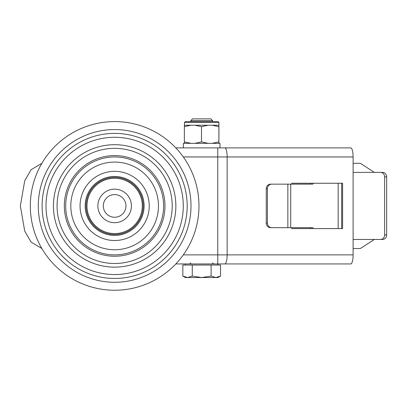 <?xml version="1.0" encoding="UTF-8"?>
<svg xmlns="http://www.w3.org/2000/svg" width="407" height="407" viewBox="0 0 407 407"><rect width="100%" height="100%" fill="white"/><g stroke="black" fill="none" stroke-linecap="round" stroke-linejoin="round"><path stroke-width="0.61" d="M143.208 205.917A28.561 28.561 0 0 1 114.647 234.478A28.561 28.561 0 0 1 86.086 205.917A28.561 28.561 0 0 1 114.647 177.355A28.561 28.561 0 0 1 143.208 205.917A28.561 28.561 0 0 0 114.647 177.355A28.561 28.561 0 0 0 86.086 205.917M42.109 205.917A72.532 72.532 0 0 0 114.647 278.454A72.532 72.532 0 0 0 187.179 205.917A72.532 72.532 0 0 0 114.647 133.384A72.532 72.532 0 0 0 42.109 205.917M65.685 205.917A48.962 48.962 0 0 0 114.647 254.879A48.962 48.962 0 0 0 163.604 205.917A48.962 48.962 0 0 0 114.647 156.954A48.962 48.962 0 0 0 65.685 205.917M85.18 205.917A29.467 29.467 0 0 0 114.647 235.383A29.467 29.467 0 0 0 144.114 205.917A29.467 29.467 0 0 0 114.647 176.45A29.467 29.467 0 0 0 85.18 205.917M103.312 205.917A11.335 11.335 0 0 0 114.647 217.252A11.335 11.335 0 0 0 125.977 205.917A11.335 11.335 0 0 0 114.647 194.582A11.335 11.335 0 0 0 103.312 205.917A11.335 11.335 0 0 1 114.647 194.582A11.335 11.335 0 0 1 125.977 205.917M64.326 205.917A50.32 50.32 0 0 0 114.647 256.237A50.32 50.32 0 0 0 164.967 205.917A50.32 50.32 0 0 0 114.647 155.596A50.32 50.32 0 0 0 64.326 205.917M30.322 205.917A84.32 84.32 0 0 0 114.647 290.237A84.32 84.32 0 0 0 198.967 205.917A84.32 84.32 0 0 0 114.647 121.596A84.32 84.32 0 0 0 30.322 205.917M175.824 147.889L350.758 147.889A9.066 2.345 90 0 1 353.103 156.954L227.152 156.954L227.152 254.879L353.103 254.879L353.103 156.954M353.103 254.879A9.066 2.345 90 0 1 350.758 263.945L175.824 263.945M230.057 263.945L263.161 263.945M291.799 227.676L291.799 228.586L342.592 228.586L342.592 183.252L291.799 183.252L291.799 184.157M341.656 228.586L341.656 183.252M266.249 223.143L267.419 223.143A4.533 4.38 90 0 0 271.8 227.676L270.624 227.676A4.533 4.38 -90 0 1 266.249 223.143L266.249 188.69A4.533 4.38 -90 0 1 270.624 184.157L271.8 184.157A4.533 4.38 90 0 0 267.419 188.69L266.249 188.69M310.689 228.586A0.906 0.743 90 0 0 309.946 227.676M309.946 184.157A0.906 0.743 90 0 0 310.689 183.252M313.288 183.252A0.906 0.743 -90 0 1 312.545 184.157L290.71 184.157L290.71 227.676L271.8 227.676M313.288 228.586A0.906 0.743 -90 0 0 312.545 227.676L290.71 227.676M338.171 228.586L338.171 183.252M287.856 227.676L287.856 184.157L271.8 184.157M267.419 223.143L267.419 188.69M287.856 184.157L290.71 184.157M380.565 172.37L382.595 172.37A4.533 4.055 90 0 1 386.65 176.903L384.62 176.903A4.533 4.055 -90 0 0 380.565 172.37L353.103 172.37M386.65 234.931A4.533 4.055 90 0 1 382.595 239.464L380.565 239.464A4.533 4.055 -90 0 0 384.62 234.931L386.65 234.931L386.65 176.903M384.62 234.931L384.62 176.903M380.565 239.464L353.103 239.464M374.333 239.464L360.358 248.529L353.103 248.529M374.333 172.37L360.358 163.304L353.103 163.304M190.807 120.625L212.566 120.625L210.821 118.875L192.557 118.875L190.807 120.625L190.807 121.596M182.84 276.088L185.368 277.543L187.551 277.543L182.84 276.088L182.84 265.033L220.533 265.033L220.533 276.088L215.822 277.543L218.004 277.543L220.533 276.088M201.689 277.543L215.822 277.543L211.111 276.088L201.689 277.543L192.262 276.088L187.551 277.543L201.689 277.543M192.262 265.033L192.262 276.088M211.111 265.033L211.111 276.088M218.915 122.502L218.915 125.224L184.437 125.224L184.457 122.502L218.915 122.502L218.004 121.596L185.368 121.596L184.463 122.502M218.915 125.224L218.935 143.356M218.89 125.224L218.89 143.356M184.437 143.356L184.371 141.906L190.959 143.356M190.959 125.224L184.371 126.674L184.371 141.906M184.371 126.674L184.437 125.224M194.917 143.356L201.506 141.906L208.165 143.356M208.165 125.224L201.506 126.674L201.506 141.906M201.506 126.674L194.917 125.224M212.164 143.356L218.824 141.906M218.824 126.674L212.164 125.224M220.004 147.889L220.004 143.356L183.374 143.356L183.374 147.889L183.394 143.356M183.298 254.879L217.765 254.879L217.765 147.889L183.394 147.889M86.991 205.917A27.656 27.656 0 0 0 114.647 233.572A27.656 27.656 0 0 0 142.297 205.917A27.656 27.656 0 0 0 114.647 178.261A27.656 27.656 0 0 0 86.991 205.917M191 205.917A76.358 76.358 0 0 1 114.647 282.275A76.358 76.358 0 0 1 38.289 205.917A76.358 76.358 0 0 1 114.647 129.558A76.358 76.358 0 0 1 191 205.917M70.813 205.917A43.834 43.834 0 0 0 114.647 249.75A43.834 43.834 0 0 0 158.476 205.917A43.834 43.834 0 0 0 114.647 162.083A43.834 43.834 0 0 0 70.813 205.917M149.242 205.917A34.595 34.595 0 0 1 114.647 240.512A34.595 34.595 0 0 1 80.047 205.917A34.595 34.595 0 0 1 114.647 171.322A34.595 34.595 0 0 1 149.242 205.917M131.42 205.917A16.773 16.773 0 0 1 114.647 222.69A16.773 16.773 0 0 1 97.873 205.917A16.773 16.773 0 0 1 114.647 189.143A16.773 16.773 0 0 1 131.42 205.917M53.434 205.917A61.213 61.213 0 0 0 114.647 267.129A61.213 61.213 0 0 0 175.86 205.917A61.213 61.213 0 0 0 114.647 144.704A61.213 61.213 0 0 0 53.434 205.917M183.282 205.917A68.641 68.641 0 0 1 114.647 274.557A68.641 68.641 0 0 1 46.006 205.917A68.641 68.641 0 0 1 114.647 137.276A68.641 68.641 0 0 1 183.282 205.917M172.217 205.917A57.575 57.575 0 0 1 114.647 263.492A57.575 57.575 0 0 1 57.072 205.917A57.575 57.575 0 0 1 114.647 148.341A57.575 57.575 0 0 1 172.217 205.917M224.806 147.889A9.066 2.345 90 0 1 227.152 156.954L183.298 156.954M217.765 263.945L217.765 254.879L227.152 254.879A9.066 2.345 90 0 1 224.806 263.945M41.85 163.36L31.069 169.704L24.715 180.779L20.35 205.922L24.715 231.059L31.069 242.129L41.85 248.474M190.807 262.856L189.718 263.945M218.004 263.945L218.004 265.033M212.566 120.625L212.566 121.596M185.368 263.945L185.368 265.033M212.566 262.856L213.655 263.945"/></g></svg>
